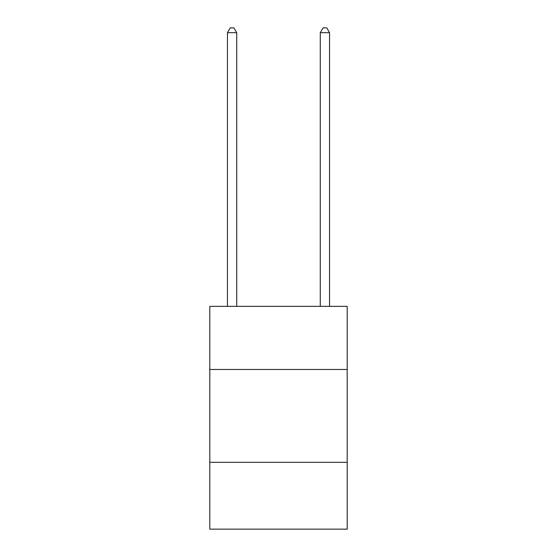 <?xml version="1.0" encoding="UTF-8"?>
<svg xmlns="http://www.w3.org/2000/svg" width="557" height="557" viewBox="0 0 557 557"><rect width="100%" height="100%" fill="white"/><g stroke="black" fill="none" stroke-linecap="round" stroke-linejoin="round"><path stroke-width="0.84" d="M347.199 369.479L347.199 306.35L209.801 306.35L209.801 369.479L347.199 369.479L347.199 529.15L209.801 529.15L209.801 369.479M347.199 462.31L209.801 462.31M329.556 306.35L329.556 32.675L320.275 32.675L320.275 306.35M320.275 32.675L323.06 27.85L326.771 27.85L329.556 32.675M236.725 306.35L236.725 32.675L227.444 32.675L227.444 306.35M227.444 32.675L230.229 27.85L233.94 27.85L236.725 32.675"/></g></svg>
